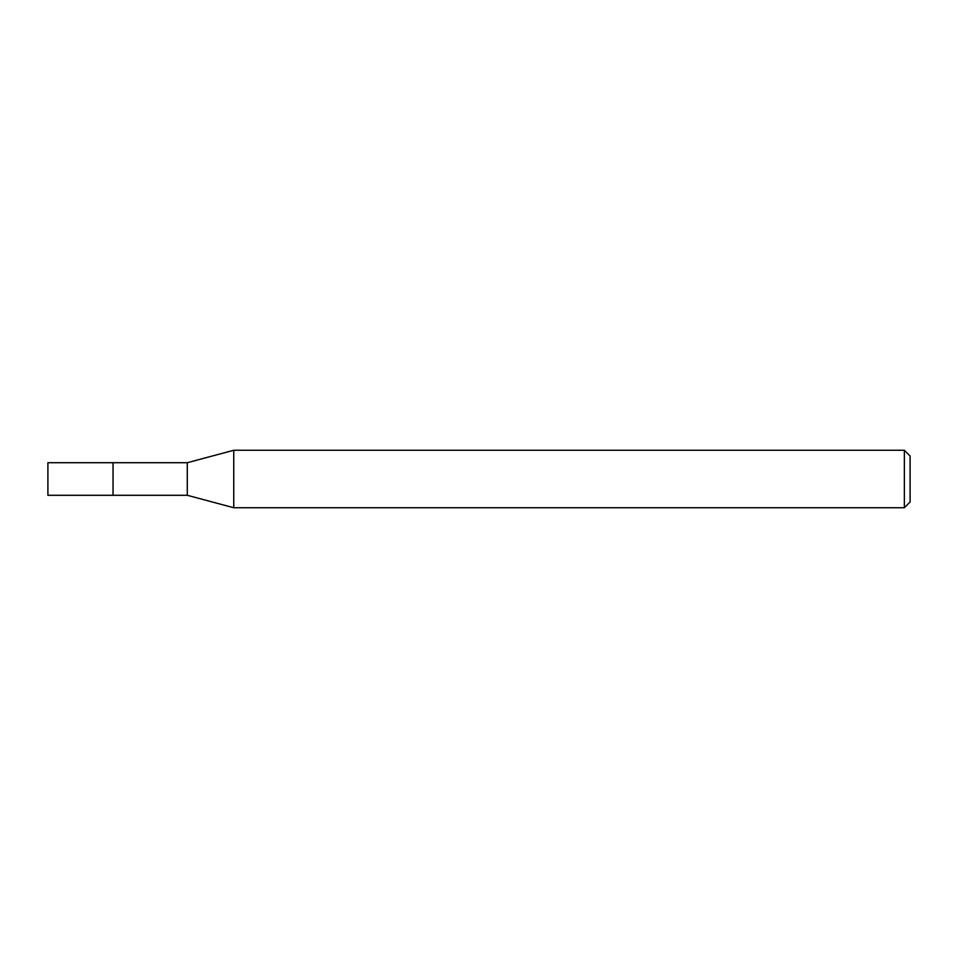 <?xml version="1.0" encoding="UTF-8"?>
<svg xmlns="http://www.w3.org/2000/svg" width="958" height="958" viewBox="0 0 958 958"><rect width="100%" height="100%" fill="white"/><g stroke="black" fill="none" stroke-linecap="round" stroke-linejoin="round"><path stroke-width="1.44" d="M113.044 462.714L47.9 462.714L47.9 495.286L113.044 495.286L113.044 462.714L113.044 495.286L187.277 495.286L187.277 462.714L113.044 462.714M187.277 462.714L233.752 450.26L233.752 507.74L187.277 495.286M233.752 507.74L904.352 507.74L904.352 450.26L233.752 450.26M904.352 450.26L910.1 456.008L910.1 501.992L904.352 507.74"/></g></svg>
